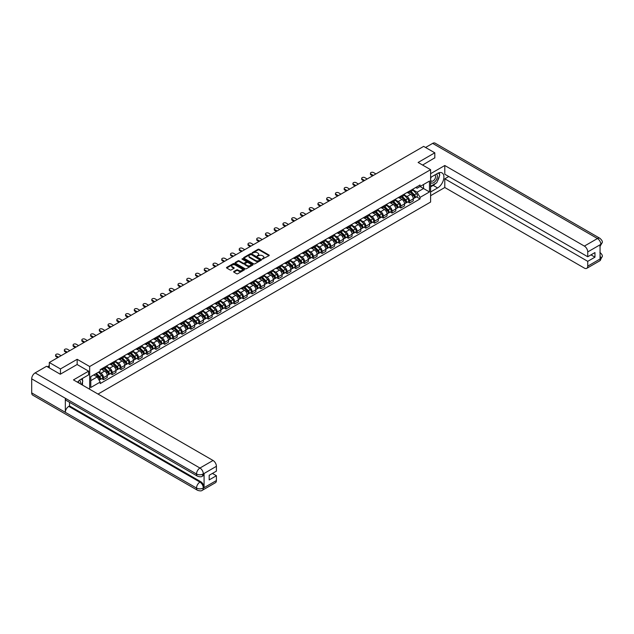 <?xml version="1.0" encoding="UTF-8"?>
<svg xmlns="http://www.w3.org/2000/svg" width="634" height="634" viewBox="0 0 634 634"><rect width="100%" height="100%" fill="white"/><g stroke="black" fill="none" stroke-linecap="round" stroke-linejoin="round"><path stroke-width="0.95" d="M262.389 259.052L269.006 255.676A0.777 0.452 0 0 0 269.006 255.042L259.108 249.321A0.777 0.452 0 0 0 258.006 249.321L252.158 252.697L252.158 253.14L253.687 252.704A2.488 1.434 0 0 1 257.206 252.704L258.03 253.18A2.488 1.434 0 0 1 258.759 254.194A2.488 1.434 0 0 1 258.03 255.217L257.277 256.096L258.799 255.661A2.488 1.434 0 0 1 262.325 255.661L263.15 256.136A2.488 1.434 0 0 1 263.879 257.15A2.488 1.434 0 0 1 263.15 258.165L262.389 258.609M233.851 271.495A0.777 0.452 0 0 0 233.851 272.129L236.625 273.737A0.777 0.452 0 0 0 237.726 273.737L244.217 269.989A0.777 0.452 0 0 0 244.217 269.347L234.318 263.633A0.777 0.452 0 0 0 233.217 263.633L226.726 267.382A0.777 0.452 0 0 0 226.726 268.016L230.079 269.957A0.777 0.452 0 0 0 231.18 269.957L233.962 268.348A0.777 0.452 0 0 0 233.962 267.714L232.298 266.755A2.084 1.205 0 0 1 231.687 265.9A2.084 1.205 0 0 1 232.971 264.79A2.084 1.205 0 0 1 235.238 265.052L241.76 268.816A2.084 1.205 0 0 1 242.37 269.664A2.084 1.205 0 0 1 241.086 270.781A2.084 1.205 0 0 1 238.812 270.52L237.726 269.894A0.777 0.452 0 0 0 236.625 269.894L233.851 271.495L233.851 272.129L236.625 270.536L236.625 269.894M89.663 366.523L77.166 359.304L60.46 368.948L49.301 362.505L423.655 146.383L434.805 152.818L418.107 162.463L430.605 169.682L89.663 366.523L89.663 389.244M253.743 263.855A0.777 0.452 0 0 0 254.836 263.855L261.335 260.106A0.777 0.452 0 0 0 261.335 259.472L251.429 253.751A0.777 0.452 0 0 0 250.327 253.751L243.836 257.499A0.777 0.452 0 0 0 243.836 258.133L253.743 263.855M242.156 259.163L252.768 265.052L246.285 268.792A0.777 0.452 0 0 1 245.184 268.792L235.277 263.078L238.059 261.485L238.059 260.836L235.277 262.444A0.777 0.452 0 0 0 235.277 263.078L235.277 262.444M238.059 261.485A0.777 0.452 0 0 1 239.161 261.485L239.161 260.836A0.777 0.452 0 0 0 238.059 260.836M239.161 260.836L243.179 263.158A0.777 0.452 0 0 0 244.272 263.158L246.119 262.088A0.777 0.452 0 0 0 246.119 261.454L241.934 259.044L242.703 258.601L252.776 264.41A0.777 0.452 0 0 1 252.776 265.044L252.776 264.41M98.016 394.063L430.605 202.048L430.605 169.682M60.46 368.948L60.46 374.131M49.301 362.505L49.301 367.878M434.805 158.001L434.805 152.818M409.58 191.04A3.645 2.108 60 0 1 408.827 192.681L412.528 190.541A3.645 2.108 -120 0 0 413.281 188.908M404.333 194.971L407.004 196.516A3.645 2.108 60 0 1 409.58 200.978L413.281 198.846A3.645 2.108 -120 0 0 410.705 194.376L408.058 192.847M413.281 198.846L413.281 200.82L409.58 202.951L407.813 201.929M408.827 192.681A3.645 2.108 60 0 1 407.036 192.514M409.58 200.978L409.58 202.951M400.839 196.088A3.645 2.108 60 0 1 400.086 197.729L403.779 195.589A3.645 2.108 -120 0 0 404.54 193.956M399.063 206.977L400.839 208L404.54 205.868L404.54 203.894A3.645 2.108 -120 0 0 401.956 199.425L399.309 197.895M400.086 197.729A3.645 2.108 60 0 1 398.287 197.562M395.584 200.019L398.263 201.564A3.645 2.108 60 0 1 400.839 206.026L400.839 208M392.089 201.137A3.645 2.108 60 0 1 391.337 202.777L395.037 200.645A3.645 2.108 -120 0 0 395.79 199.005M390.322 212.025L392.089 213.048L395.79 210.916L395.79 208.943A3.645 2.108 -120 0 0 393.215 204.473L390.568 202.943M391.337 202.777A3.645 2.108 60 0 1 389.545 202.611M386.843 205.067L389.514 206.613A3.645 2.108 60 0 1 392.089 211.074L392.089 213.048M383.348 206.193A3.645 2.108 60 0 1 382.595 207.825L386.296 205.693A3.645 2.108 -120 0 0 387.049 204.053M381.573 217.074L383.348 218.096L387.049 215.964L387.049 213.991A3.645 2.108 -120 0 0 384.466 209.521L381.819 207.992M382.595 207.825A3.645 2.108 60 0 1 380.796 207.659M378.094 210.116L380.772 211.661A3.645 2.108 60 0 1 383.348 216.123L383.348 218.096M374.607 211.241A3.645 2.108 60 0 1 373.846 212.873L377.547 210.742A3.645 2.108 -120 0 0 378.3 209.101M372.832 222.122L374.607 223.152L378.3 221.012L378.3 219.039A3.645 2.108 -120 0 0 375.724 214.569L373.077 213.04M373.846 212.873A3.645 2.108 60 0 1 372.055 212.707M369.353 215.164L372.023 216.709A3.645 2.108 60 0 1 374.607 221.171L374.607 223.152M365.858 216.289A3.645 2.108 60 0 1 365.105 217.922L368.806 215.79A3.645 2.108 -120 0 0 369.559 214.149M364.082 227.17L365.858 228.2L369.559 226.061L369.559 224.087A3.645 2.108 -120 0 0 366.983 219.618L364.328 218.088M365.105 217.922A3.645 2.108 60 0 1 363.306 217.763M360.611 220.212L363.282 221.757A3.645 2.108 60 0 1 365.858 226.219L365.858 228.2M357.116 221.337A3.645 2.108 60 0 1 356.356 222.97L360.057 220.838A3.645 2.108 -120 0 0 360.809 219.198M355.341 232.218L357.116 233.249L360.809 231.109L360.809 229.136A3.645 2.108 -120 0 0 358.234 224.666L355.587 223.144M356.356 222.97A3.645 2.108 60 0 1 354.564 222.811M351.862 225.26L354.533 226.806A3.645 2.108 60 0 1 357.116 231.275L357.116 233.249M348.367 226.386A3.645 2.108 60 0 1 347.614 228.018L351.315 225.886A3.645 2.108 -120 0 0 352.068 224.246M346.592 237.274L348.367 238.297L352.068 236.157L352.068 234.184A3.645 2.108 -120 0 0 349.493 229.722L346.838 228.192M347.614 228.018A3.645 2.108 60 0 1 345.815 227.86M343.121 230.308L345.792 231.854A3.645 2.108 60 0 1 348.367 236.323L348.367 238.297M339.626 231.434A3.645 2.108 60 0 1 338.865 233.074L342.566 230.934A3.645 2.108 -120 0 0 343.327 229.294M337.851 242.323L339.626 243.345L343.327 241.205L343.327 239.232A3.645 2.108 -120 0 0 340.743 234.77L338.096 233.241M338.865 233.074A3.645 2.108 60 0 1 337.074 232.908M334.372 235.357L337.042 236.902A3.645 2.108 60 0 1 339.626 241.372L339.626 243.345M330.877 236.482A3.645 2.108 60 0 1 330.124 238.122L333.825 235.983A3.645 2.108 -120 0 0 334.578 234.35M329.101 247.371L330.877 248.393L334.578 246.254L334.578 244.28A3.645 2.108 -120 0 0 332.002 239.818L329.355 238.289M330.124 238.122A3.645 2.108 60 0 1 328.325 237.956M325.63 240.413L328.301 241.95A3.645 2.108 60 0 1 330.877 246.42L330.877 248.393M322.135 241.53A3.645 2.108 60 0 1 321.375 243.171L325.076 241.031A3.645 2.108 -120 0 0 325.836 239.398M320.36 252.419L322.135 253.441L325.836 251.302L325.836 249.328A3.645 2.108 -120 0 0 323.253 244.867L320.606 243.337M321.375 243.171A3.645 2.108 60 0 1 319.584 243.004M316.881 245.461L319.552 246.998A3.645 2.108 60 0 1 322.135 251.468L322.135 253.441M313.386 246.578A3.645 2.108 60 0 1 312.633 248.219L316.334 246.079A3.645 2.108 -120 0 0 317.087 244.447M311.611 257.467L313.386 258.49L317.087 256.358L317.087 254.377A3.645 2.108 -120 0 0 314.512 249.915L311.865 248.385M312.633 248.219A3.645 2.108 60 0 1 310.834 248.052M308.14 250.509L310.811 252.047A3.645 2.108 60 0 1 313.386 256.516L313.386 258.49M304.645 251.627A3.645 2.108 60 0 1 303.892 253.267L307.585 251.127A3.645 2.108 -120 0 0 308.346 249.495M302.87 262.516L304.645 263.538L308.346 261.406L308.346 259.425A3.645 2.108 -120 0 0 305.762 254.963L303.115 253.434M303.892 253.267A3.645 2.108 60 0 1 302.093 253.101M299.391 255.557L302.061 257.095A3.645 2.108 60 0 1 304.645 261.565L304.645 263.538M295.896 256.675A3.645 2.108 60 0 1 295.143 258.315L298.844 256.176A3.645 2.108 -120 0 0 299.597 254.543M294.128 267.564L295.896 268.586L299.597 266.454L299.597 264.481A3.645 2.108 -120 0 0 297.021 260.011L294.374 258.482M295.143 258.315A3.645 2.108 60 0 1 293.352 258.149M290.649 260.606L293.32 262.151A3.645 2.108 60 0 1 295.896 266.613L295.896 268.586M287.154 261.723A3.645 2.108 60 0 1 286.402 263.364L290.095 261.224A3.645 2.108 -120 0 0 290.855 259.591M285.379 272.612L287.154 273.634L290.855 271.503L290.855 269.529A3.645 2.108 -120 0 0 288.272 265.06L285.625 263.53M286.402 263.364A3.645 2.108 60 0 1 284.603 263.197M281.9 265.654L284.579 267.199A3.645 2.108 60 0 1 287.154 271.661L287.154 273.634M278.405 266.779A3.645 2.108 60 0 1 277.652 268.412L281.353 266.28A3.645 2.108 -120 0 0 282.106 264.64M276.638 277.66L278.405 278.683L282.106 276.551L282.106 274.577A3.645 2.108 -120 0 0 279.531 270.108L276.884 268.578M277.652 268.412A3.645 2.108 60 0 1 275.861 268.245M273.159 270.702L275.83 272.248A3.645 2.108 60 0 1 278.405 276.709L278.405 278.683M269.664 271.827A3.645 2.108 60 0 1 268.911 273.46L272.612 271.328A3.645 2.108 -120 0 0 273.365 269.688M267.889 282.709L269.664 283.731L273.365 281.599L273.365 279.626A3.645 2.108 -120 0 0 270.781 275.156L268.134 273.626M268.911 273.46A3.645 2.108 60 0 1 267.112 273.294M264.41 275.75L267.088 277.296A3.645 2.108 60 0 1 269.664 281.758L269.664 283.731M260.915 276.876A3.645 2.108 60 0 1 260.162 278.508L263.863 276.376A3.645 2.108 -120 0 0 264.616 274.736M259.147 287.757L260.915 288.787L264.616 286.647L264.616 284.674A3.645 2.108 -120 0 0 262.04 280.204L259.393 278.675M260.162 278.508A3.645 2.108 60 0 1 258.371 278.342M255.668 280.799L258.339 282.344A3.645 2.108 60 0 1 260.915 286.806L260.915 288.787M252.173 281.924A3.645 2.108 60 0 1 251.421 283.557L255.122 281.425A3.645 2.108 -120 0 0 255.874 279.784M250.398 292.805L252.173 293.835L255.874 291.695L255.874 289.722A3.645 2.108 -120 0 0 253.299 285.252L250.644 283.723M251.421 283.557A3.645 2.108 60 0 1 249.622 283.398M246.919 285.847L249.598 287.392A3.645 2.108 60 0 1 252.173 291.862L252.173 293.835M243.432 286.972A3.645 2.108 60 0 1 242.671 288.605L246.372 286.473A3.645 2.108 -120 0 0 247.125 284.832M241.657 297.853L243.432 298.883L247.125 296.744L247.125 294.77A3.645 2.108 -120 0 0 244.55 290.301L241.903 288.779M242.671 288.605A3.645 2.108 60 0 1 240.88 288.446M238.178 290.895L240.849 292.44A3.645 2.108 60 0 1 243.432 296.91L243.432 298.883M234.683 292.02A3.645 2.108 60 0 1 233.93 293.653L237.631 291.521A3.645 2.108 -120 0 0 238.384 289.881M232.908 302.909L234.683 303.932L238.384 301.792L238.384 299.819A3.645 2.108 -120 0 0 235.808 295.357L233.153 293.827M233.93 293.653A3.645 2.108 60 0 1 232.131 293.494M229.437 295.943L232.107 297.489A3.645 2.108 60 0 1 234.683 301.958L234.683 303.932M225.942 297.069A3.645 2.108 60 0 1 225.181 298.709L228.882 296.569A3.645 2.108 -120 0 0 229.635 294.929M224.167 307.958L225.942 308.98L229.635 306.84L229.635 304.867A3.645 2.108 -120 0 0 227.059 300.405L224.412 298.876M225.181 298.709A3.645 2.108 60 0 1 223.39 298.543M220.687 300.992L223.358 302.537A3.645 2.108 60 0 1 225.942 307.007L225.942 308.98M217.193 302.117A3.645 2.108 60 0 1 216.44 303.757L220.141 301.618A3.645 2.108 -120 0 0 220.894 299.985M215.417 313.006L217.193 314.028L220.894 311.888L220.894 309.915A3.645 2.108 -120 0 0 218.318 305.453L215.663 303.924M216.44 303.757A3.645 2.108 60 0 1 214.641 303.591M211.946 306.048L214.617 307.585A3.645 2.108 60 0 1 217.193 312.055L217.193 314.028M208.451 307.165A3.645 2.108 60 0 1 207.69 308.806L211.391 306.666A3.645 2.108 -120 0 0 212.152 305.033M206.676 318.054L208.451 319.076L212.152 316.937L212.152 314.963A3.645 2.108 -120 0 0 209.569 310.502L206.922 308.972M207.69 308.806A3.645 2.108 60 0 1 205.899 308.639M203.197 311.096L205.868 312.633A3.645 2.108 60 0 1 208.451 317.103L208.451 319.076M199.702 312.213A3.645 2.108 60 0 1 198.949 313.854L202.65 311.714A3.645 2.108 -120 0 0 203.403 310.081M197.927 323.102L199.702 324.125L203.403 321.993L203.403 320.012A3.645 2.108 -120 0 0 200.827 315.55L198.18 314.02M198.949 313.854A3.645 2.108 60 0 1 197.15 313.687M194.456 316.144L197.126 317.682A3.645 2.108 60 0 1 199.702 322.151L199.702 324.125M190.961 317.262A3.645 2.108 60 0 1 190.2 318.902L193.901 316.762A3.645 2.108 -120 0 0 194.662 315.13M189.186 328.15L190.961 329.173L194.662 327.041L194.662 325.068A3.645 2.108 -120 0 0 192.078 320.598L189.431 319.068M190.2 318.902A3.645 2.108 60 0 1 188.409 318.736M185.707 321.192L188.377 322.73A3.645 2.108 60 0 1 190.961 327.199L190.961 329.173M182.212 322.31A3.645 2.108 60 0 1 181.459 323.95L185.16 321.81A3.645 2.108 -120 0 0 185.913 320.178M180.436 333.199L182.212 334.221L185.913 332.089L185.913 330.116A3.645 2.108 -120 0 0 183.337 325.646L180.69 324.117M181.459 323.95A3.645 2.108 60 0 1 179.66 323.784M176.965 326.241L179.636 327.786A3.645 2.108 60 0 1 182.212 332.248L182.212 334.221M173.47 327.358A3.645 2.108 60 0 1 172.717 328.998L176.41 326.859A3.645 2.108 -120 0 0 177.171 325.226M171.695 338.247L173.47 339.269L177.171 337.137L177.171 335.164A3.645 2.108 -120 0 0 174.588 330.694L171.941 329.165M172.717 328.998A3.645 2.108 60 0 1 170.918 328.832M168.216 331.289L170.887 332.834A3.645 2.108 60 0 1 173.47 337.296L173.47 339.269M164.721 332.414A3.645 2.108 60 0 1 163.968 334.047L167.669 331.915A3.645 2.108 -120 0 0 168.422 330.274M162.954 343.295L164.721 344.317L168.422 342.186L168.422 340.212A3.645 2.108 -120 0 0 165.846 335.743L163.2 334.213M163.968 334.047A3.645 2.108 60 0 1 162.177 333.88M159.475 336.337L162.145 337.882A3.645 2.108 60 0 1 164.721 342.344L164.721 344.317M155.98 337.462A3.645 2.108 60 0 1 155.227 339.095L158.92 336.963A3.645 2.108 -120 0 0 159.681 335.323M154.205 348.343L155.98 349.366L159.681 347.234L159.681 345.261A3.645 2.108 -120 0 0 157.097 340.791L154.45 339.261M155.227 339.095A3.645 2.108 60 0 1 153.428 338.928M150.726 341.385L153.404 342.931A3.645 2.108 60 0 1 155.98 347.392L155.98 349.366M147.231 342.511A3.645 2.108 60 0 1 146.478 344.143L150.179 342.011A3.645 2.108 -120 0 0 150.932 340.371M145.463 353.392L147.231 354.422L150.932 352.282L150.932 350.309A3.645 2.108 -120 0 0 148.356 345.839L145.709 344.31M146.478 344.143A3.645 2.108 60 0 1 144.687 343.985M141.984 346.433L144.655 347.979A3.645 2.108 60 0 1 147.231 352.441L147.231 354.422M138.489 347.559A3.645 2.108 60 0 1 137.737 349.191L141.437 347.06A3.645 2.108 -120 0 0 142.19 345.419M136.714 358.44L138.489 359.47L142.19 357.33L142.19 355.357A3.645 2.108 -120 0 0 139.607 350.887L136.96 349.366M137.737 349.191A3.645 2.108 60 0 1 135.938 349.033M133.235 351.482L135.914 353.027A3.645 2.108 60 0 1 138.489 357.497L138.489 359.47M129.748 352.607A3.645 2.108 60 0 1 128.987 354.24L132.688 352.108A3.645 2.108 -120 0 0 133.441 350.467M127.973 363.488L129.748 364.518L133.441 362.379L133.441 360.405A3.645 2.108 -120 0 0 130.866 355.943L128.219 354.414M128.987 354.24A3.645 2.108 60 0 1 127.196 354.081M124.494 356.53L127.165 358.075A3.645 2.108 60 0 1 129.748 362.545L129.748 364.518M120.999 357.655A3.645 2.108 60 0 1 120.246 359.296L123.947 357.156A3.645 2.108 -120 0 0 124.7 355.516M119.224 368.544L120.999 369.567L124.7 367.427L124.7 365.453A3.645 2.108 -120 0 0 122.124 360.992L119.469 359.462M120.246 359.296A3.645 2.108 60 0 1 118.447 359.129M115.753 361.578L118.423 363.123A3.645 2.108 60 0 1 120.999 367.593L120.999 369.567M112.258 362.703A3.645 2.108 60 0 1 111.497 364.344L115.198 362.204A3.645 2.108 -120 0 0 115.951 360.564M110.482 373.592L112.258 374.615L115.951 372.475L115.951 370.502A3.645 2.108 -120 0 0 113.375 366.04L110.728 364.51M111.497 364.344A3.645 2.108 60 0 1 109.706 364.178M107.003 366.634L109.674 368.172A3.645 2.108 60 0 1 112.258 372.641L112.258 374.615M103.508 367.752A3.645 2.108 60 0 1 102.756 369.392L106.457 367.252A3.645 2.108 -120 0 0 107.209 365.62M101.733 378.641L103.508 379.663L107.209 377.523L107.209 375.55A3.645 2.108 -120 0 0 104.634 371.088L101.979 369.559M102.756 369.392A3.645 2.108 60 0 1 100.957 369.226M98.801 371.992L100.933 373.22A3.645 2.108 60 0 1 103.508 377.69L103.508 379.663M415.777 187.466L417.093 188.227L429.48 181.07L423.544 184.502L423.544 188.52L417.093 192.237L413.075 189.923M90.781 380.63L97.232 376.913L100.204 382.056L90.781 387.493L90.781 376.62L100.204 371.183L100.204 369.662L420.065 184.993L420.065 186.515L429.48 191.951L420.065 197.388L417.093 192.237M429.48 181.07L429.48 191.951M100.204 382.056L100.204 383.578L420.065 198.91L420.065 197.388M77.166 359.304L77.166 364.55M97.232 376.913L93.753 374.908M416.554 196.881L420.065 198.91M262.611 259.124L263.15 258.815A2.488 1.434 0 0 0 263.879 257.8L263.879 257.15M258.759 254.194L258.759 254.844A2.488 1.434 0 0 1 258.03 255.859L257.491 256.176M269.006 255.042L269.006 255.676L259.108 249.97A0.777 0.452 0 0 0 258.006 249.97L252.372 253.22M261.335 259.472L261.335 260.106L251.429 254.4A0.777 0.452 0 0 0 250.327 254.4L243.844 258.141M259.956 260.011L251.262 254.543L249.693 255.011A2.488 1.434 0 0 0 248.964 256.025A2.488 1.434 0 0 0 249.693 257.039L255.637 260.471A2.488 1.434 0 0 0 259.155 260.471L259.956 260.011L259.956 260.661L259.956 260.209M248.964 256.025L248.964 256.667A2.488 1.434 0 0 0 249.693 257.689L249.693 257.039M259.956 260.661L259.155 261.121A2.488 1.434 0 0 1 255.637 261.121L249.693 257.689M239.161 261.485L243.179 263.799A0.777 0.452 0 0 0 244.272 263.799L246.119 262.738A0.777 0.452 0 0 0 246.349 262.421L246.349 261.771M247.339 265.559A2.084 1.205 0 0 0 249.614 265.82A2.084 1.205 0 0 0 250.898 264.711A2.084 1.205 0 0 0 250.287 263.863L247.989 262.539A0.777 0.452 0 0 0 246.888 262.539L245.049 263.601A0.777 0.452 0 0 0 245.049 264.235L247.339 265.559L247.339 266.209A2.084 1.205 0 0 0 249.614 266.47A2.084 1.205 0 0 0 250.898 265.361L250.898 264.711M244.819 263.918L244.819 264.568A0.777 0.452 0 0 0 245.049 264.885L245.049 264.235M247.339 266.209L245.049 264.885M242.37 269.664L242.37 270.314A2.084 1.205 0 0 1 241.086 271.423A2.084 1.205 0 0 1 238.812 271.162L237.726 270.536A0.777 0.452 0 0 0 236.625 270.536M231.687 265.9L231.687 266.549A2.084 1.205 0 0 0 232.298 267.397L232.298 266.755M233.962 267.714L233.962 268.348L232.298 267.397M244.217 269.347L244.217 269.989L234.318 264.283A0.777 0.452 0 0 0 233.217 264.283L226.734 268.024L226.726 267.382M410.055 191.975L413.495 195.367A1.981 1.141 60 0 1 414.018 198.339L413.281 198.767M410.737 192.649L412.203 193.489M375.922 173.938L373.537 172.559A1.823 1.054 -0 0 0 371.548 172.337A1.823 1.054 -0 0 0 370.422 173.304A1.823 1.054 -0 0 0 370.961 174.049L373.339 175.428M410.436 191.753L414.208 195.47A0.951 0.547 60 0 1 414.462 196.897A0.951 0.547 60 0 1 414.374 196.936M411.006 191.42L414.454 194.82A1.981 1.141 60 0 1 414.977 197.792A1.981 1.141 60 0 1 414.374 197.856M412.932 190.168L416.467 193.655A1.981 1.141 60 0 1 416.99 196.627L414.977 197.792M372.61 175.848L370.961 174.897A1.823 1.054 180 0 1 370.422 174.152L370.422 173.304M401.306 197.023L404.754 200.423A1.981 1.141 60 0 1 405.277 203.387L404.54 203.815M401.996 197.697L403.454 198.545M367.173 178.986L364.796 177.615A1.823 1.054 -0 0 0 362.807 177.385A1.823 1.054 -0 0 0 361.681 178.352A1.823 1.054 -0 0 0 362.212 179.097L364.598 180.476M401.694 196.802L405.467 200.518A0.951 0.547 60 0 1 405.712 201.945A0.951 0.547 60 0 1 405.625 201.984M402.265 196.469L405.705 199.868A1.981 1.141 60 0 1 406.228 202.84A1.981 1.141 60 0 1 405.633 202.904M404.191 195.217L407.725 198.704A1.981 1.141 60 0 1 408.248 201.675L406.228 202.84M363.868 180.896L362.212 179.945A1.823 1.054 180 0 1 361.681 179.2L361.681 178.352M392.565 202.072L396.012 205.471A1.981 1.141 60 0 1 396.535 208.443L395.79 208.863M393.254 202.745L394.713 203.593M358.432 184.034L356.046 182.663A1.823 1.054 -0 0 0 354.057 182.433A1.823 1.054 -0 0 0 352.932 183.408A1.823 1.054 -0 0 0 353.471 184.145L355.848 185.524M392.945 201.85L396.718 205.574A0.951 0.547 60 0 1 396.971 206.993A0.951 0.547 60 0 1 396.884 207.033M393.516 201.517L396.963 204.917A1.981 1.141 60 0 1 397.486 207.889A1.981 1.141 60 0 1 396.884 207.952M395.442 200.265L398.976 203.752A1.981 1.141 60 0 1 399.499 206.724L397.486 207.889M355.119 185.944L353.471 184.993A1.823 1.054 180 0 1 352.932 184.248L352.932 183.408M435.653 183.369A8.916 5.151 120 0 1 433.18 185.382L437.611 187.933A8.916 5.151 120 0 0 443.435 180.08A8.916 5.151 120 0 0 442.072 172.931A8.916 5.151 120 0 0 437.611 173.375L430.605 177.417M437.611 187.933L430.605 191.983M430.605 195.7L444.791 187.513L444.791 178.812L587.734 261.335L587.734 266.161L600.905 258.49L600.065 258.878L600.065 244.962L600.826 244.359L587.734 251.92A4.755 2.75 -120 0 0 584.374 246.095L597.458 238.535L432.65 143.387L425.557 147.476M448.769 176.514L444.791 178.812M590.983 254.868L594.961 257.166L594.961 252.57L587.734 256.746L444.791 174.215L444.791 165.506L584.374 246.095M430.605 173.692L444.791 165.506M444.791 187.513L584.374 268.103A4.755 2.75 -120 0 0 586.751 268.341A4.755 2.75 -120 0 0 587.734 266.161M432.65 143.387A4.874 2.813 -60 0 1 435.09 143.141L599.899 238.297A4.874 2.813 -60 0 0 597.458 238.535A4.755 2.75 60 0 1 600.826 244.359M587.734 256.746L587.734 251.92M594.961 257.166L587.734 261.335M434.805 157.803L422.585 165.054M437.428 181.039A8.916 5.151 120 0 0 439.346 176.086M439.489 174.493A8.916 5.151 120 0 0 439.267 172.67M433.18 185.382L430.605 186.871M600.065 255.55L600.826 258.442M599.899 252.372C601.809 254.091 602.609 255.47 602.3 256.501L600.913 258.482M599.899 238.297C601.809 240.001 602.609 241.388 602.3 242.457L600.905 244.415M197.515 476.205A4.874 2.813 -60 0 1 196.508 474.002C198.751 475.08 200.994 475.072 203.229 473.978L202.333 476.197C201.541 477.006 199.932 477.014 197.515 476.205L66.348 400.474A4.874 2.813 -60 0 1 65.334 398.271L31.7 378.855A4.874 2.813 -60 0 1 35.147 372.879L46.551 366.293L60.285 374.226L77.11 364.518L88.602 371.152L88.602 374.876L80.637 379.465A8.916 5.151 120 0 0 77.514 382.231M88.602 371.152L73.465 379.893L213.048 460.474A4.755 2.75 60 0 1 216.408 466.299L216.408 471.125L209.18 475.302L209.18 479.898L216.408 475.722L216.408 480.54A4.755 2.75 60 0 1 215.425 482.72L202.333 490.28A4.755 2.75 -120 0 0 203.316 488.101L216.408 480.54M82.293 384.989L84.171 386.074M82.491 384.87L82.491 381.882M82.491 380.551L82.491 378.403M202.333 490.28C201.572 491.081 199.972 491.088 197.515 490.28L32.706 395.133A4.874 2.813 -60 0 1 31.7 392.898L65.334 412.322A4.874 2.813 -60 0 1 68.781 406.378L199.956 482.109L200.716 481.674A4.755 2.75 60 0 1 204.077 487.498L204.077 473.582A4.755 2.75 60 0 1 203.094 475.762L202.333 476.197M31.7 378.855L31.7 392.898M35.147 372.879L199.956 468.035A4.874 2.813 -60 0 0 196.508 474.002L65.334 398.271L65.334 412.322L196.508 488.053C198.743 489.131 200.986 489.131 203.237 488.053L203.316 488.101M216.408 475.722L212.43 473.424M69.542 402.313L69.542 405.942L200.716 481.674M69.542 405.942L68.781 406.378M430.605 182.37A5.151 2.972 120 0 0 434.702 181.926A5.151 2.972 120 0 0 437.389 176.315A5.151 2.972 120 0 0 436.454 174.041M431.033 177.171A5.151 2.972 120 0 0 430.605 178.099M430.605 179.818A3.527 2.037 120 0 0 431.318 181.094A3.527 2.037 120 0 0 434.036 180.151A3.527 2.037 120 0 0 435.574 176.601A3.527 2.037 120 0 0 434.845 174.984A3.527 2.037 120 0 0 434.829 174.976M431.326 176.997A3.527 2.037 120 0 0 430.605 179.113M438.419 172.963L439.798 174.929L436.771 182.727L430.716 186.222M80.241 383.8A5.151 2.972 120 0 0 80.415 382.413A5.151 2.972 120 0 0 79.559 380.202M78.6 382.857A3.527 2.037 120 0 0 78.6 382.69A3.527 2.037 120 0 0 78.236 381.406M81.414 379.021L82.824 381.026L81.469 384.513M383.816 207.12L387.263 210.52A1.981 1.141 60 0 1 387.786 213.492L387.049 213.912M384.505 207.793L385.963 208.641M349.683 189.083L347.305 187.712A1.823 1.054 -0 0 0 345.316 187.482A1.823 1.054 -0 0 0 344.191 188.457A1.823 1.054 -0 0 0 344.722 189.201L347.107 190.572M384.204 206.898L387.976 210.623A0.951 0.547 60 0 1 388.222 212.049A0.951 0.547 60 0 1 388.135 212.081M384.775 206.565L388.214 209.965A1.981 1.141 60 0 1 388.737 212.937A1.981 1.141 60 0 1 388.143 213M386.7 205.313L390.235 208.8A1.981 1.141 60 0 1 390.758 211.772L388.737 212.937M346.378 190.993L344.722 190.042A1.823 1.054 180 0 1 344.191 189.297L344.191 188.457M375.074 212.168L378.522 215.568A1.981 1.141 60 0 1 379.045 218.54L378.3 218.968M375.764 212.842L377.222 213.69M340.941 194.131L338.556 192.76A1.823 1.054 -0 0 0 336.575 192.53A1.823 1.054 -0 0 0 335.449 193.505A1.823 1.054 -0 0 0 335.98 194.25L338.358 195.621M375.455 211.946L379.227 215.671A0.951 0.547 60 0 1 379.481 217.097A0.951 0.547 60 0 1 379.394 217.129M376.025 211.613L379.473 215.013A1.981 1.141 60 0 1 379.996 217.985A1.981 1.141 60 0 1 379.394 218.048M377.951 210.361L381.494 213.848A1.981 1.141 60 0 1 382.009 216.82L379.996 217.985M337.637 196.041L335.98 195.09A1.823 1.054 180 0 1 335.449 194.345L335.449 193.505M366.325 217.216L369.773 220.616A1.981 1.141 60 0 1 370.296 223.588L369.559 224.016M367.015 217.898L368.473 218.738M332.192 199.179L329.815 197.808A1.823 1.054 -0 0 0 327.826 197.578A1.823 1.054 -0 0 0 326.7 198.553A1.823 1.054 -0 0 0 327.231 199.298L329.617 200.669M366.714 216.994L370.486 220.719A0.951 0.547 60 0 1 370.731 222.146A0.951 0.547 60 0 1 370.644 222.177M367.284 216.669L370.724 220.061A1.981 1.141 60 0 1 371.247 223.033A1.981 1.141 60 0 1 370.652 223.097M369.21 215.409L372.744 218.896A1.981 1.141 60 0 1 373.267 221.868L371.247 223.033M328.887 201.089L327.231 200.138A1.823 1.054 180 0 1 326.7 199.393L326.7 198.553M357.584 222.265L361.031 225.664A1.981 1.141 60 0 1 361.554 228.636L360.809 229.064M358.273 222.946L359.732 223.786M323.451 204.227L321.066 202.856A1.823 1.054 -0 0 0 319.084 202.626A1.823 1.054 -0 0 0 317.959 203.601A1.823 1.054 -0 0 0 318.49 204.346L320.875 205.717M357.964 222.043L361.737 225.767A0.951 0.547 60 0 1 361.99 227.194A0.951 0.547 60 0 1 361.903 227.226M358.535 221.718L361.982 225.11A1.981 1.141 60 0 1 362.505 228.082A1.981 1.141 60 0 1 361.903 228.145M360.461 220.458L364.003 223.945A1.981 1.141 60 0 1 364.526 226.917L362.505 228.082M320.146 206.137L318.49 205.186A1.823 1.054 180 0 1 317.959 204.441L317.959 203.601M348.843 227.313L352.282 230.713A1.981 1.141 60 0 1 352.805 233.684L352.068 234.112M349.524 227.994L350.982 228.834M314.702 209.283L312.324 207.904A1.823 1.054 -0 0 0 310.335 207.675A1.823 1.054 -0 0 0 309.21 208.649A1.823 1.054 -0 0 0 309.749 209.394L312.126 210.765M349.223 227.091L352.995 230.816A0.951 0.547 60 0 1 353.241 232.242A0.951 0.547 60 0 1 353.154 232.274M349.794 226.766L353.233 230.166A1.981 1.141 60 0 1 353.756 233.138A1.981 1.141 60 0 1 353.162 233.201M351.719 225.506L355.254 229.001A1.981 1.141 60 0 1 355.777 231.965L353.756 233.138M311.397 211.193L309.749 210.234A1.823 1.054 180 0 1 309.21 209.489L309.21 208.649M340.093 232.361L343.541 235.761A1.981 1.141 60 0 1 344.064 238.733L343.319 239.161M340.783 233.043L342.241 233.883M305.96 214.332L303.575 212.953A1.823 1.054 -0 0 0 301.594 212.723A1.823 1.054 -0 0 0 300.468 213.698A1.823 1.054 -0 0 0 300.999 214.443L303.385 215.814M340.474 232.139L344.246 235.864A0.951 0.547 60 0 1 344.5 237.29A0.951 0.547 60 0 1 344.413 237.322M341.044 231.814L344.492 235.214A1.981 1.141 60 0 1 345.015 238.186A1.981 1.141 60 0 1 344.413 238.249M342.978 230.562L346.513 234.049A1.981 1.141 60 0 1 347.036 237.021L345.015 238.186M302.656 216.242L300.999 215.283A1.823 1.054 180 0 1 300.468 214.538L300.468 213.698M331.352 237.409L334.792 240.809A1.981 1.141 60 0 1 335.315 243.781L334.578 244.209M332.034 238.091L333.5 238.931M297.219 219.38L294.834 218.001A1.823 1.054 -0 0 0 292.845 217.771A1.823 1.054 -0 0 0 291.719 218.746A1.823 1.054 -0 0 0 292.258 219.491L294.636 220.87M331.733 237.187L335.505 240.912A0.951 0.547 60 0 1 335.751 242.339A0.951 0.547 60 0 1 335.671 242.37M332.303 236.862L335.751 240.262A1.981 1.141 60 0 1 336.274 243.234A1.981 1.141 60 0 1 335.671 243.297M334.229 235.61L337.763 239.097A1.981 1.141 60 0 1 338.287 242.069L336.274 243.234M293.907 221.29L292.258 220.331A1.823 1.054 180 0 1 291.719 219.586L291.719 218.746M322.603 242.457L326.05 245.857A1.981 1.141 60 0 1 326.573 248.829L325.828 249.257M323.292 243.139L324.751 243.979M288.47 224.428L286.085 223.049A1.823 1.054 -0 0 0 284.103 222.819A1.823 1.054 -0 0 0 282.978 223.794A1.823 1.054 -0 0 0 283.509 224.539L285.894 225.918M322.983 242.243L326.756 245.96A0.951 0.547 60 0 1 327.009 247.387A0.951 0.547 60 0 1 326.922 247.418M323.554 241.911L327.001 245.31A1.981 1.141 60 0 1 327.524 248.282A1.981 1.141 60 0 1 326.93 248.346M325.488 240.658L329.022 244.145A1.981 1.141 60 0 1 329.545 247.117L327.524 248.282M285.165 226.338L283.509 225.379A1.823 1.054 180 0 1 282.978 224.634L282.978 223.794M313.862 247.506L317.301 250.906A1.981 1.141 60 0 1 317.824 253.877L317.087 254.305M314.543 248.187L316.009 249.027M279.729 229.476L277.343 228.097A1.823 1.054 -0 0 0 275.354 227.875A1.823 1.054 -0 0 0 274.229 228.842A1.823 1.054 -0 0 0 274.768 229.587L277.145 230.966M314.242 247.292L318.014 251.009A0.951 0.547 60 0 1 318.268 252.435A0.951 0.547 60 0 1 318.181 252.475M314.813 246.959L318.26 250.359A1.981 1.141 60 0 1 318.783 253.331A1.981 1.141 60 0 1 318.181 253.394M316.738 245.707L320.273 249.194A1.981 1.141 60 0 1 320.796 252.166L318.783 253.331M276.416 231.386L274.768 230.427A1.823 1.054 180 0 1 274.229 229.682L274.229 228.842M305.113 252.562L308.56 255.954A1.981 1.141 60 0 1 309.083 258.926L308.346 259.354M305.802 253.235L307.26 254.076M270.98 234.525L268.602 233.146A1.823 1.054 -0 0 0 266.613 232.924A1.823 1.054 -0 0 0 265.488 233.891A1.823 1.054 -0 0 0 266.018 234.635L268.404 236.014M305.493 252.34L309.265 256.057A0.951 0.547 60 0 1 309.519 257.483A0.951 0.547 60 0 1 309.432 257.523M306.063 252.007L309.511 255.407A1.981 1.141 60 0 1 310.034 258.379A1.981 1.141 60 0 1 309.44 258.442M307.997 250.755L311.532 254.242A1.981 1.141 60 0 1 312.055 257.214L310.034 258.379M267.675 236.434L266.018 235.476A1.823 1.054 180 0 1 265.488 234.738L265.488 233.891M296.371 257.61L299.811 261.002A1.981 1.141 60 0 1 300.334 263.974L299.597 264.402M297.053 258.284L298.519 259.132M262.238 239.573L259.853 238.194A1.823 1.054 -0 0 0 257.864 237.972A1.823 1.054 -0 0 0 256.738 238.939A1.823 1.054 -0 0 0 257.277 239.684L259.655 241.063M296.752 257.388L300.524 261.105A0.951 0.547 60 0 1 300.778 262.531A0.951 0.547 60 0 1 300.69 262.571M297.322 257.055L300.77 260.455A1.981 1.141 60 0 1 301.293 263.427A1.981 1.141 60 0 1 300.69 263.49M299.248 255.803L302.783 259.29A1.981 1.141 60 0 1 303.306 262.262L301.293 263.427M258.926 241.483L257.277 240.532A1.823 1.054 180 0 1 256.738 239.787L256.738 238.939M287.622 262.658L291.069 266.058A1.981 1.141 60 0 1 291.592 269.022L290.855 269.45M288.312 263.332L289.77 264.18M253.489 244.621L251.112 243.25A1.823 1.054 -0 0 0 249.122 243.02A1.823 1.054 -0 0 0 247.997 243.995A1.823 1.054 -0 0 0 248.528 244.732L250.913 246.111M288.002 262.436L291.783 266.153A0.951 0.547 60 0 1 292.028 267.58A0.951 0.547 60 0 1 291.941 267.619M288.581 262.104L292.02 265.503A1.981 1.141 60 0 1 292.543 268.475A1.981 1.141 60 0 1 291.949 268.539M290.507 260.851L294.041 264.338A1.981 1.141 60 0 1 294.564 267.31L292.543 268.475M250.184 246.531L248.528 245.58A1.823 1.054 180 0 1 247.997 244.835L247.997 243.995M278.881 267.707L282.328 271.106A1.981 1.141 60 0 1 282.843 274.078L282.106 274.498M279.57 268.38L281.028 269.228M244.748 249.669L242.362 248.298A1.823 1.054 -0 0 0 240.373 248.068A1.823 1.054 -0 0 0 239.248 249.043A1.823 1.054 -0 0 0 239.787 249.788L242.164 251.159M279.261 267.485L283.033 271.209A0.951 0.547 60 0 1 283.287 272.636A0.951 0.547 60 0 1 283.2 272.668M279.832 267.152L283.279 270.552A1.981 1.141 60 0 1 283.802 273.523A1.981 1.141 60 0 1 283.2 273.587M281.758 265.9L285.292 269.387A1.981 1.141 60 0 1 285.815 272.358L283.802 273.523M241.435 251.579L239.787 250.628A1.823 1.054 180 0 1 239.248 249.883L239.248 249.043M270.132 272.755L273.579 276.155A1.981 1.141 60 0 1 274.102 279.126L273.365 279.554M270.821 273.428L272.279 274.276M235.999 254.717L233.621 253.346A1.823 1.054 -0 0 0 231.632 253.117A1.823 1.054 -0 0 0 230.507 254.091A1.823 1.054 -0 0 0 231.038 254.836L233.423 256.207M270.52 272.533L274.292 276.258A0.951 0.547 60 0 1 274.538 277.684A0.951 0.547 60 0 1 274.451 277.716M271.09 272.2L274.53 275.6A1.981 1.141 60 0 1 275.053 278.572A1.981 1.141 60 0 1 274.459 278.635M273.016 270.948L276.551 274.435A1.981 1.141 60 0 1 277.074 277.407L275.053 278.572M232.694 256.627L231.038 255.676A1.823 1.054 180 0 1 230.507 254.931L230.507 254.091M261.39 277.803L264.838 281.203A1.981 1.141 60 0 1 265.361 284.175L264.616 284.603M262.08 278.477L263.538 279.325M227.257 259.766L224.872 258.395A1.823 1.054 -0 0 0 222.891 258.165A1.823 1.054 -0 0 0 221.757 259.14A1.823 1.054 -0 0 0 222.296 259.885L224.674 261.256M261.771 277.581L265.543 281.306A0.951 0.547 60 0 1 265.797 282.732A0.951 0.547 60 0 1 265.709 282.764M262.341 277.256L265.789 280.648A1.981 1.141 60 0 1 266.312 283.62A1.981 1.141 60 0 1 265.709 283.683M264.267 275.996L267.802 279.483A1.981 1.141 60 0 1 268.325 282.455L266.312 283.62M223.945 261.676L222.296 260.725A1.823 1.054 180 0 1 221.757 259.98L221.757 259.14M252.641 282.851L256.088 286.251A1.981 1.141 60 0 1 256.611 289.223L255.874 289.651M253.331 283.533L254.789 284.373M218.508 264.814L216.131 263.443A1.823 1.054 -0 0 0 214.141 263.213A1.823 1.054 -0 0 0 213.016 264.188A1.823 1.054 -0 0 0 213.547 264.933L215.932 266.304M253.029 282.629L256.802 286.354A0.951 0.547 60 0 1 257.047 287.781A0.951 0.547 60 0 1 256.96 287.812M253.6 282.304L257.039 285.696A1.981 1.141 60 0 1 257.562 288.668A1.981 1.141 60 0 1 256.968 288.732M255.526 281.044L259.06 284.531A1.981 1.141 60 0 1 259.583 287.503L257.562 288.668M215.203 266.724L213.547 265.773A1.823 1.054 180 0 1 213.016 265.028L213.016 264.188M243.9 287.899L247.347 291.299A1.981 1.141 60 0 1 247.87 294.271L247.125 294.699M244.589 288.581L246.047 289.421M209.767 269.87L207.381 268.491A1.823 1.054 -0 0 0 205.4 268.261A1.823 1.054 -0 0 0 204.275 269.236A1.823 1.054 -0 0 0 204.806 269.981L207.191 271.352M244.28 287.678L248.052 291.402A0.951 0.547 60 0 1 248.306 292.829A0.951 0.547 60 0 1 248.219 292.86M244.851 287.353L248.298 290.752A1.981 1.141 60 0 1 248.821 293.716A1.981 1.141 60 0 1 248.219 293.78M246.777 286.092L250.319 289.579A1.981 1.141 60 0 1 250.842 292.551L248.821 293.716M206.462 271.772L204.806 270.821A1.823 1.054 180 0 1 204.275 270.076L204.275 269.236M235.151 292.948L238.598 296.347A1.981 1.141 60 0 1 239.121 299.319L238.384 299.747M235.84 293.629L237.298 294.469M201.018 274.918L198.64 273.539A1.823 1.054 -0 0 0 196.651 273.309A1.823 1.054 -0 0 0 195.526 274.284A1.823 1.054 -0 0 0 196.057 275.029L198.442 276.4M235.539 292.726L239.311 296.45A0.951 0.547 60 0 1 239.557 297.877A0.951 0.547 60 0 1 239.47 297.909M236.11 292.401L239.549 295.801A1.981 1.141 60 0 1 240.072 298.772A1.981 1.141 60 0 1 239.478 298.836M238.035 291.141L241.57 294.636A1.981 1.141 60 0 1 242.093 297.608L240.072 298.772M197.713 276.828L196.057 275.869A1.823 1.054 180 0 1 195.526 275.124L195.526 274.284M226.409 297.996L229.857 301.396A1.981 1.141 60 0 1 230.38 304.368L229.635 304.796M227.099 298.677L228.557 299.517M192.276 279.966L189.891 278.588A1.823 1.054 -0 0 0 187.91 278.358A1.823 1.054 -0 0 0 186.784 279.332A1.823 1.054 -0 0 0 187.315 280.077L189.701 281.456M226.79 297.774L230.562 301.499A0.951 0.547 60 0 1 230.816 302.925A0.951 0.547 60 0 1 230.728 302.957M227.36 297.449L230.808 300.849A1.981 1.141 60 0 1 231.331 303.821A1.981 1.141 60 0 1 230.728 303.884M229.294 296.197L232.829 299.684A1.981 1.141 60 0 1 233.352 302.656L231.331 303.821M188.972 281.876L187.315 280.917A1.823 1.054 180 0 1 186.784 280.173L186.784 279.332M217.668 303.044L221.107 306.444A1.981 1.141 60 0 1 221.631 309.416L220.894 309.844M218.35 303.726L219.816 304.566M183.535 285.015L181.15 283.636A1.823 1.054 -0 0 0 179.16 283.406A1.823 1.054 -0 0 0 178.035 284.381A1.823 1.054 -0 0 0 178.574 285.126L180.952 286.505M218.048 302.822L221.821 306.547A0.951 0.547 60 0 1 222.066 307.973A0.951 0.547 60 0 1 221.987 308.005M218.619 302.497L222.066 305.897A1.981 1.141 60 0 1 222.582 308.869A1.981 1.141 60 0 1 221.987 308.932M220.545 301.245L224.079 304.732A1.981 1.141 60 0 1 224.602 307.704L222.582 308.869M180.222 286.925L178.574 285.966A1.823 1.054 180 0 1 178.035 285.221L178.035 284.381M208.919 308.092L212.366 311.492A1.981 1.141 60 0 1 212.889 314.464L212.144 314.892M209.608 308.774L211.067 309.614M174.786 290.063L172.4 288.684A1.823 1.054 -0 0 0 170.419 288.454A1.823 1.054 -0 0 0 169.294 289.429A1.823 1.054 -0 0 0 169.825 290.174L172.21 291.553M209.299 307.878L213.072 311.595A0.951 0.547 60 0 1 213.325 313.022A0.951 0.547 60 0 1 213.238 313.061M209.87 307.545L213.317 310.945A1.981 1.141 60 0 1 213.84 313.917A1.981 1.141 60 0 1 213.238 313.981M211.804 306.293L215.338 309.78A1.981 1.141 60 0 1 215.861 312.752L213.84 313.917M171.481 291.973L169.825 291.014A1.823 1.054 180 0 1 169.294 290.269L169.294 289.429M200.178 313.141L203.617 316.54A1.981 1.141 60 0 1 204.14 319.512L203.403 319.94M200.859 313.822L202.325 314.662M166.045 295.111L163.659 293.732A1.823 1.054 -0 0 0 161.67 293.51A1.823 1.054 -0 0 0 160.545 294.477A1.823 1.054 -0 0 0 161.084 295.222L163.461 296.601M200.558 312.927L204.33 316.643A0.951 0.547 60 0 1 204.584 318.07A0.951 0.547 60 0 1 204.497 318.109M201.129 312.594L204.576 315.994A1.981 1.141 60 0 1 205.099 318.965A1.981 1.141 60 0 1 204.497 319.029M203.054 311.342L206.589 314.829A1.981 1.141 60 0 1 207.112 317.8L205.099 318.965M162.732 297.021L161.084 296.062A1.823 1.054 180 0 1 160.545 295.317L160.545 294.477M191.428 318.197L194.876 321.589A1.981 1.141 60 0 1 195.399 324.56L194.662 324.988M192.118 318.87L193.576 319.71M157.295 300.159L154.918 298.78A1.823 1.054 -0 0 0 152.929 298.559A1.823 1.054 -0 0 0 151.803 299.525A1.823 1.054 -0 0 0 152.334 300.27L154.72 301.649M191.809 317.975L195.581 321.692A0.951 0.547 60 0 1 195.835 323.118A0.951 0.547 60 0 1 195.748 323.158M192.379 317.642L195.827 321.042A1.981 1.141 60 0 1 196.35 324.014A1.981 1.141 60 0 1 195.755 324.077M194.313 316.39L197.848 319.877A1.981 1.141 60 0 1 198.371 322.849L196.35 324.014M153.991 302.069L152.334 301.11A1.823 1.054 180 0 1 151.803 300.373L151.803 299.525M182.687 323.245L186.127 326.637A1.981 1.141 60 0 1 186.65 329.609L185.913 330.037M183.369 323.919L184.835 324.767M148.554 305.208L146.169 303.837A1.823 1.054 -0 0 0 144.18 303.607A1.823 1.054 -0 0 0 143.054 304.574A1.823 1.054 -0 0 0 143.593 305.319L145.971 306.697M183.067 323.023L186.84 326.74A0.951 0.547 60 0 1 187.093 328.166A0.951 0.547 60 0 1 187.006 328.206M183.638 322.69L187.085 326.09A1.981 1.141 60 0 1 187.609 329.062A1.981 1.141 60 0 1 187.006 329.125M185.564 321.438L189.098 324.925A1.981 1.141 60 0 1 189.621 327.897L187.609 329.062M145.241 307.118L143.593 306.167A1.823 1.054 180 0 1 143.054 305.422L143.054 304.574M173.938 328.293L177.385 331.693A1.981 1.141 60 0 1 177.908 334.665L177.171 335.085M174.627 328.967L176.086 329.815M139.805 310.256L137.427 308.885A1.823 1.054 -0 0 0 135.438 308.655A1.823 1.054 -0 0 0 134.313 309.63A1.823 1.054 -0 0 0 134.844 310.367L137.229 311.746M174.318 328.071L178.091 331.788A0.951 0.547 60 0 1 178.344 333.215A0.951 0.547 60 0 1 178.257 333.254M174.889 327.738L178.336 331.138A1.981 1.141 60 0 1 178.859 334.11A1.981 1.141 60 0 1 178.265 334.173M176.823 326.486L180.357 329.973A1.981 1.141 60 0 1 180.88 332.945L178.859 334.11M136.5 312.166L134.844 311.215A1.823 1.054 180 0 1 134.313 310.47L134.313 309.63M165.197 333.341L168.636 336.741A1.981 1.141 60 0 1 169.159 339.713L168.422 340.133M165.878 334.015L167.344 334.863M131.064 315.304L128.678 313.933A1.823 1.054 -0 0 0 126.689 313.703A1.823 1.054 -0 0 0 125.564 314.678A1.823 1.054 -0 0 0 126.103 315.423L128.48 316.794M165.577 333.119L169.349 336.844A0.951 0.547 60 0 1 169.603 338.271A0.951 0.547 60 0 1 169.516 338.302M166.148 332.787L169.595 336.186A1.981 1.141 60 0 1 170.118 339.158A1.981 1.141 60 0 1 169.516 339.222M168.073 331.534L171.608 335.021A1.981 1.141 60 0 1 172.131 337.993L170.118 339.158M127.751 317.214L126.103 316.263A1.823 1.054 180 0 1 125.564 315.518L125.564 314.678M156.447 338.39L159.895 341.789A1.981 1.141 60 0 1 160.418 344.761L159.681 345.189M157.137 339.063L158.595 339.911M122.314 320.352L119.937 318.981A1.823 1.054 -0 0 0 117.948 318.751A1.823 1.054 -0 0 0 116.822 319.726A1.823 1.054 -0 0 0 117.353 320.471L119.739 321.842M156.836 338.168L160.608 341.892A0.951 0.547 60 0 1 160.854 343.319A0.951 0.547 60 0 1 160.767 343.351M157.406 337.835L160.846 341.235A1.981 1.141 60 0 1 161.369 344.207A1.981 1.141 60 0 1 160.774 344.27M159.332 336.583L162.867 340.07A1.981 1.141 60 0 1 163.39 343.042L161.369 344.207M119.01 322.262L117.353 321.311A1.823 1.054 180 0 1 116.822 320.566L116.822 319.726M147.706 343.438L151.154 346.838A1.981 1.141 60 0 1 151.677 349.809L150.932 350.237M148.396 344.111L149.854 344.959M113.573 325.401L111.188 324.029A1.823 1.054 -0 0 0 109.199 323.8A1.823 1.054 -0 0 0 108.073 324.774A1.823 1.054 -0 0 0 108.612 325.519L110.99 326.89M148.087 343.216L151.859 346.941A0.951 0.547 60 0 1 152.112 348.367A0.951 0.547 60 0 1 152.025 348.399M148.657 342.891L152.105 346.283A1.981 1.141 60 0 1 152.628 349.255A1.981 1.141 60 0 1 152.025 349.318M150.583 341.631L154.117 345.118A1.981 1.141 60 0 1 154.641 348.09L152.628 349.255M110.261 327.31L108.612 326.359A1.823 1.054 180 0 1 108.073 325.614L108.073 324.774M138.957 348.486L142.404 351.886A1.981 1.141 60 0 1 142.927 354.858L142.19 355.286M139.646 349.168L141.105 350.008M104.824 330.449L102.446 329.078A1.823 1.054 -0 0 0 100.457 328.848A1.823 1.054 -0 0 0 99.332 329.823A1.823 1.054 -0 0 0 99.863 330.568L102.248 331.939M139.345 348.264L143.118 351.989A0.951 0.547 60 0 1 143.363 353.415A0.951 0.547 60 0 1 143.276 353.447M139.916 347.939L143.355 351.331A1.981 1.141 60 0 1 143.878 354.303A1.981 1.141 60 0 1 143.284 354.366M141.842 346.679L145.376 350.166A1.981 1.141 60 0 1 145.899 353.138L143.878 354.303M101.519 332.359L99.863 331.408A1.823 1.054 180 0 1 99.332 330.663L99.332 329.823M130.216 353.534L133.663 356.934A1.981 1.141 60 0 1 134.186 359.906L133.441 360.334M130.905 354.216L132.363 355.056M96.083 335.505L93.697 334.126A1.823 1.054 -0 0 0 91.716 333.896A1.823 1.054 -0 0 0 90.591 334.871A1.823 1.054 -0 0 0 91.122 335.616L93.499 336.987M130.596 353.312L134.368 357.037A0.951 0.547 60 0 1 134.622 358.464A0.951 0.547 60 0 1 134.535 358.495M131.167 352.987L134.614 356.387A1.981 1.141 60 0 1 135.137 359.351A1.981 1.141 60 0 1 134.535 359.423M133.092 351.727L136.635 355.222A1.981 1.141 60 0 1 137.15 358.186L135.137 359.351M92.778 337.407L91.122 336.456A1.823 1.054 180 0 1 90.591 335.711L90.591 334.871M121.466 358.582L124.914 361.982A1.981 1.141 60 0 1 125.437 364.954L124.7 365.382M122.156 359.264L123.614 360.104M87.334 340.553L84.956 339.174A1.823 1.054 -0 0 0 82.967 338.944A1.823 1.054 -0 0 0 81.841 339.919A1.823 1.054 -0 0 0 82.372 340.664L84.758 342.035M121.855 358.361L125.627 362.085A0.951 0.547 60 0 1 125.873 363.512A0.951 0.547 60 0 1 125.786 363.544M122.425 358.036L125.865 361.435A1.981 1.141 60 0 1 126.388 364.407A1.981 1.141 60 0 1 125.794 364.471M124.351 356.784L127.886 360.271A1.981 1.141 60 0 1 128.409 363.242L126.388 364.407M84.029 342.463L82.372 341.504A1.823 1.054 180 0 1 81.841 340.759L81.841 339.919M112.725 363.631L116.173 367.031A1.981 1.141 60 0 1 116.696 370.002L115.951 370.43M113.415 364.312L114.873 365.152M78.592 345.601L76.207 344.222A1.823 1.054 -0 0 0 74.226 343.993A1.823 1.054 -0 0 0 73.1 344.967A1.823 1.054 -0 0 0 73.631 345.712L76.017 347.091M113.106 363.409L116.878 367.134A0.951 0.547 60 0 1 117.132 368.56A0.951 0.547 60 0 1 117.044 368.592M113.676 363.084L117.124 366.484A1.981 1.141 60 0 1 117.647 369.456A1.981 1.141 60 0 1 117.044 369.519M115.602 361.832L119.144 365.319A1.981 1.141 60 0 1 119.668 368.291L117.647 369.456M75.287 347.511L73.631 346.552A1.823 1.054 180 0 1 73.1 345.807L73.1 344.967M103.984 368.679L107.423 372.079A1.981 1.141 60 0 1 107.946 375.051L107.209 375.479M104.665 369.36L106.124 370.201M69.843 350.65L67.466 349.271A1.823 1.054 -0 0 0 65.476 349.041A1.823 1.054 -0 0 0 64.351 350.016A1.823 1.054 -0 0 0 64.89 350.761L67.267 352.139M104.364 368.465L108.137 372.182A0.951 0.547 60 0 1 108.382 373.608A0.951 0.547 60 0 1 108.295 373.64M104.935 368.132L108.374 371.532A1.981 1.141 60 0 1 108.897 374.504A1.981 1.141 60 0 1 108.303 374.567M106.861 366.88L110.395 370.367A1.981 1.141 60 0 1 110.918 373.339L108.897 374.504M66.538 352.559L64.89 351.601A1.823 1.054 180 0 1 64.351 350.856L64.351 350.016M95.441 373.933L98.682 377.127A1.981 1.141 60 0 1 99.205 380.099L99.102 380.154M95.924 374.409L97.382 375.249M61.102 355.698L58.716 354.319A1.823 1.054 -0 0 0 56.735 354.097A1.823 1.054 -0 0 0 55.61 355.064A1.823 1.054 -0 0 0 56.141 355.809L58.526 357.188M95.821 373.711L99.387 377.23A0.951 0.547 60 0 1 99.641 378.656A0.951 0.547 60 0 1 99.554 378.696M96.392 373.378L99.633 376.58A1.981 1.141 60 0 1 100.156 379.552A1.981 1.141 60 0 1 99.554 379.615M98.413 372.213L101.654 375.415A1.981 1.141 60 0 1 102.177 378.387L100.156 379.552M57.797 357.608L56.141 356.649A1.823 1.054 180 0 1 55.61 355.904L55.61 355.064M112.258 372.641L115.951 370.502M120.999 367.593L124.7 365.453M129.748 362.545L133.441 360.405M138.489 357.497L142.19 355.357M147.231 352.441L150.932 350.309M155.98 347.392L159.681 345.261M164.721 342.344L168.422 340.212M173.47 337.296L177.171 335.164M182.212 332.248L185.913 330.116M190.961 327.199L194.662 325.068M199.702 322.151L203.403 320.012M208.451 317.103L212.152 314.963M217.193 312.055L220.894 309.915M225.942 307.007L229.635 304.867M234.683 301.958L238.384 299.819M243.432 296.91L247.125 294.77M252.173 291.862L255.874 289.722M260.915 286.806L264.616 284.674M269.664 281.758L273.365 279.626M278.405 276.709L282.106 274.577M287.154 271.661L290.855 269.529M295.896 266.613L299.597 264.481M304.645 261.565L308.346 259.425M313.386 256.516L317.087 254.377M322.135 251.468L325.836 249.328M330.877 246.42L334.578 244.28M339.626 241.372L343.327 239.232M348.367 236.323L352.068 234.184M357.116 231.275L360.809 229.136M365.858 226.219L369.559 224.087M374.607 221.171L378.3 219.039M383.348 216.123L387.049 213.991M392.089 211.074L395.79 208.943M400.839 206.026L404.54 203.894M103.508 377.69L107.209 375.55M100.933 373.22L104.634 371.088M109.674 368.172L113.375 366.04M118.423 363.123L122.124 360.992M127.165 358.075L130.866 355.943M135.914 353.027L139.607 350.887M144.655 347.979L148.356 345.839M153.404 342.931L157.097 340.791M162.145 337.882L165.846 335.743M170.887 332.834L174.588 330.694M179.636 327.786L183.337 325.646M188.377 322.73L192.078 320.598M197.126 317.682L200.827 315.55M205.868 312.633L209.569 310.502M214.617 307.585L218.318 305.453M223.358 302.537L227.059 300.405M232.107 297.489L235.808 295.357M240.849 292.44L244.55 290.301M249.598 287.392L253.299 285.252M258.339 282.344L262.04 280.204M267.088 277.296L270.781 275.156M275.83 272.248L279.531 270.108M284.579 267.199L288.272 265.06M293.32 262.151L297.021 260.011M302.061 257.095L305.762 254.963M310.811 252.047L314.512 249.915M319.552 246.998L323.253 244.867M328.301 241.95L332.002 239.818M337.042 236.902L340.743 234.77M345.792 231.854L349.493 229.722M354.533 226.806L358.234 224.666M363.282 221.757L366.983 219.618M372.023 216.709L375.724 214.569M380.772 211.661L384.466 209.521M389.514 206.613L393.215 204.473M398.263 201.564L401.956 199.425M407.004 196.516L410.705 194.376M49.301 366.23L47.875 367.054M263.15 258.815L263.15 258.165M257.277 256.096L257.277 255.653M258.03 255.859L258.03 255.217M252.158 253.14L252.158 252.697M258.006 249.97L258.006 249.321M259.108 249.97L259.108 249.321M243.836 258.133L243.836 257.499M250.327 254.4L250.327 253.751M251.429 254.4L251.429 253.751M255.637 261.121L255.637 260.471M259.155 261.121L259.155 260.471M243.179 263.799L243.179 263.158M244.272 263.799L244.272 263.158M246.119 262.738L246.119 262.088M242.703 259.243L242.703 258.601M237.726 270.536L237.726 269.894M238.812 271.162L238.812 270.52M233.217 264.283L233.217 263.633M234.318 264.283L234.318 263.633M413.495 195.367L412.362 196.025M416.467 193.655L414.454 194.82M370.961 174.897L370.961 174.049M404.754 200.423L403.612 201.073M407.725 198.704L405.705 199.868M362.212 179.945L362.212 179.097M396.012 205.471L394.871 206.129M398.976 203.752L396.963 204.917M353.471 184.993L353.471 184.145M602.3 256.516L599.835 260.78A4.755 2.75 -120 0 0 600.826 258.601M600.065 246.539L600.826 244.526M204.077 487.498L203.237 488.053M216.408 466.299L203.237 473.978M203.316 474.018L204.077 473.582M203.316 473.86A4.755 2.75 60 0 0 199.956 468.035L213.048 460.474M197.515 490.28A4.874 2.813 -60 0 1 196.508 488.053A4.874 2.813 -60 0 1 199.956 482.109C201.984 483.473 203.102 485.414 203.316 487.934M387.263 210.52L386.122 211.177M390.235 208.8L388.214 209.965M344.722 190.042L344.722 189.201M378.522 215.568L377.381 216.226M381.494 213.848L379.473 215.013M335.98 195.09L335.98 194.25M369.773 220.616L368.639 221.274M372.744 218.896L370.724 220.061M327.231 200.138L327.231 199.298M361.031 225.664L359.89 226.322M364.003 223.945L361.982 225.11M318.49 205.186L318.49 204.346M352.282 230.713L351.149 231.37M355.254 229.001L353.233 230.166M309.749 210.234L309.749 209.394M343.541 235.761L342.4 236.419M346.513 234.049L344.492 235.214M300.999 215.283L300.999 214.443M334.792 240.809L333.658 241.467M337.763 239.097L335.751 240.262M292.258 220.331L292.258 219.491M326.05 245.857L324.909 246.515M329.022 244.145L327.001 245.31M283.509 225.379L283.509 224.539M317.301 250.906L316.168 251.563M320.273 249.194L318.26 250.359M274.768 230.427L274.768 229.587M308.56 255.954L307.419 256.611M311.532 254.242L309.511 255.407M266.018 235.476L266.018 234.635M299.811 261.002L298.677 261.66M302.783 259.29L300.77 260.455M257.277 240.532L257.277 239.684M291.069 266.058L289.928 266.708M294.041 264.338L292.02 265.503M248.528 245.58L248.528 244.732M282.328 271.106L281.187 271.764M285.292 269.387L283.279 270.552M239.787 250.628L239.787 249.788M273.579 276.155L272.438 276.812M276.551 274.435L274.53 275.6M231.038 255.676L231.038 254.836M264.838 281.203L263.696 281.861M267.802 279.483L265.789 280.648M222.296 260.725L222.296 259.885M256.088 286.251L254.947 286.909M259.06 284.531L257.039 285.696M213.547 265.773L213.547 264.933M247.347 291.299L246.206 291.957M250.319 289.579L248.298 290.752M204.806 270.821L204.806 269.981M238.598 296.347L237.465 297.005M241.57 294.636L239.549 295.801M196.057 275.869L196.057 275.029M229.857 301.396L228.716 302.053M232.829 299.684L230.808 300.849M187.315 280.917L187.315 280.077M221.107 306.444L219.974 307.102M224.079 304.732L222.066 305.897M178.574 285.966L178.574 285.126M212.366 311.492L211.225 312.15M215.338 309.78L213.317 310.945M169.825 291.014L169.825 290.174M203.617 316.54L202.484 317.198M206.589 314.829L204.576 315.994M161.084 296.062L161.084 295.222M194.876 321.589L193.735 322.246M197.848 319.877L195.827 321.042M152.334 301.11L152.334 300.27M186.127 326.637L184.993 327.295M189.098 324.925L187.085 326.09M143.593 306.167L143.593 305.319M177.385 331.693L176.244 332.351M180.357 329.973L178.336 331.138M134.844 311.215L134.844 310.367M168.636 336.741L167.503 337.399M171.608 335.021L169.595 336.186M126.103 316.263L126.103 315.423M159.895 341.789L158.754 342.447M162.867 340.07L160.846 341.235M117.353 321.311L117.353 320.471M151.154 346.838L150.012 347.495M154.117 345.118L152.105 346.283M108.612 326.359L108.612 325.519M142.404 351.886L141.263 352.544M145.376 350.166L143.355 351.331M99.863 331.408L99.863 330.568M133.663 356.934L132.522 357.592M136.635 355.222L134.614 356.387M91.122 336.456L91.122 335.616M124.914 361.982L123.781 362.64M127.886 360.271L125.865 361.435M82.372 341.504L82.372 340.664M116.173 367.031L115.031 367.688M119.144 365.319L117.124 366.484M73.631 346.552L73.631 345.712M107.423 372.079L106.29 372.737M110.395 370.367L108.374 371.532M64.89 351.601L64.89 350.761M98.682 377.127L97.691 377.706M101.654 375.415L99.633 376.58M56.141 356.649L56.141 355.809M47.407 366.785L49.301 365.691M260.114 260.439L260.114 259.789M586.751 268.341L599.835 260.78M602.3 242.473L599.835 246.705"/></g></svg>
